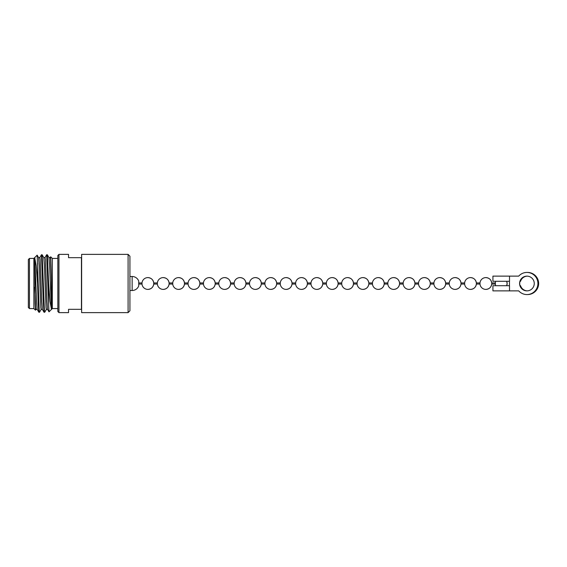 <?xml version="1.0" encoding="UTF-8"?>
<svg xmlns="http://www.w3.org/2000/svg" width="567" height="567" viewBox="0 0 567 567"><rect width="100%" height="100%" fill="white"/><g stroke="black" fill="none" stroke-linecap="round" stroke-linejoin="round"><path stroke-width="0.85" d="M128.085 312.63L129.928 310.787L129.928 256.213L128.085 254.37L81.627 254.37L81.627 312.63L128.085 312.63L128.085 254.37M57.848 255.476L58.954 254.37L58.954 312.63L57.848 311.524L57.848 255.476M57.848 308.576L52.32 308.576L52.32 258.424L50.683 256.794L50.201 257.595M44.999 257.595L46.629 254.774L47.359 254.774L48.627 283.876L50.002 301.382L51.448 309.242L51.448 280.268L50.683 256.794M29.456 308.576L29.456 258.424L28.35 259.53L28.35 307.47L29.456 308.576L33.878 308.576L33.878 258.424L37.153 255.157L39.187 310.071L39.513 312.261L41.185 309.405M39.513 312.261L38.825 312.226L38.216 303.834L37.564 283.5L36.175 265.859L34.75 257.822L35.126 303.388L35.501 310.192L35.976 309.405M37.564 283.5L37.571 263.294M46.671 254.739L48.627 304.096L48.627 283.876M39.796 257.595L41.426 254.774L42.156 254.774L44.389 310.071L44.715 312.261L46.388 309.405M41.462 254.739L43.418 303.834L44.028 312.226L44.715 312.261M52.32 308.576L49.01 311.843L48.627 304.096M58.954 312.63L68.543 312.63L68.543 309.313L81.442 309.313L81.442 257.687L68.543 257.687L68.543 254.37L58.954 254.37M132.146 276.498L132.146 290.502A7.002 7.002 0 0 0 138.724 285.896L138.724 281.104A7.002 7.002 0 0 0 132.146 276.498L129.928 276.498M34.75 287.214L35.615 307.47L35.934 309.44L37.238 309.44M37.174 255.164L38.577 257.595L39.187 265.158L40.817 307.47L41.143 309.44L42.44 309.44M42.156 254.774L43.787 257.595L44.389 265.158L46.019 307.47L46.345 309.44L47.642 309.44M47.359 254.774L48.989 257.595L49.591 265.158L51.448 309.242M34.75 257.822L36.586 301.842L37.195 309.405L38.825 312.226M38.535 257.56L39.839 257.56L40.165 259.53L41.788 301.842L42.397 309.405L44.028 312.226M43.744 257.56L45.041 257.56L45.367 259.53L46.99 301.842L47.6 309.405L49.01 311.843M48.946 257.56L50.243 257.56L50.569 259.53L51.448 280.268M138.724 284.053L141.998 284.053A5.897 5.897 0 0 0 147.874 289.397C151.205 289.12 153.161 287.341 153.749 284.053L157.364 284.053A5.897 5.897 0 0 0 163.239 289.397C166.563 289.12 168.527 287.341 169.108 284.053L172.729 284.053A5.897 5.897 0 0 0 178.598 289.397C181.929 289.12 183.885 287.341 184.473 284.053L188.088 284.053A5.897 5.897 0 0 0 193.964 289.397C197.295 289.12 199.251 287.341 199.839 284.053L203.454 284.053A5.897 5.897 0 0 0 209.329 289.397C212.653 289.12 214.609 287.341 215.198 284.053L218.819 284.053A5.897 5.897 0 0 0 224.688 289.397C228.019 289.12 229.975 287.341 230.563 284.053L234.178 284.053A5.897 5.897 0 0 0 240.054 289.397C243.378 289.12 245.341 287.341 245.929 284.053L249.544 284.053A5.897 5.897 0 0 0 255.419 289.397C258.743 289.12 260.7 287.341 261.288 284.053L264.902 284.053A5.897 5.897 0 0 0 270.778 289.397C274.109 289.12 276.065 287.341 276.653 284.053L280.268 284.053A5.897 5.897 0 0 0 286.144 289.397C289.468 289.12 291.431 287.341 292.019 284.053L295.634 284.053A5.897 5.897 0 0 0 301.502 289.397C304.833 289.12 306.79 287.341 307.378 284.053L310.992 284.053A5.897 5.897 0 0 0 316.868 289.397C320.199 289.12 322.155 287.341 322.743 284.053L326.358 284.053A5.897 5.897 0 0 0 332.234 289.397C335.558 289.12 337.521 287.341 338.102 284.053L341.724 284.053A5.897 5.897 0 0 0 347.592 289.397C350.923 289.12 352.88 287.341 353.468 284.053L357.082 284.053A5.897 5.897 0 0 0 362.958 289.397C366.289 289.12 368.245 287.341 368.833 284.053L372.448 284.053A5.897 5.897 0 0 0 378.324 289.397C381.648 289.12 383.604 287.341 384.192 284.053L387.814 284.053A5.897 5.897 0 0 0 393.682 289.397C397.013 289.12 398.97 287.341 399.558 284.053L403.172 284.053A5.897 5.897 0 0 0 409.048 289.397C412.372 289.12 414.335 287.341 414.924 284.053L418.538 284.053A5.897 5.897 0 0 0 424.414 289.397C427.738 289.12 429.694 287.341 430.282 284.053L433.897 284.053A5.897 5.897 0 0 0 439.772 289.397C443.103 289.12 445.06 287.341 445.648 284.053L449.262 284.053A5.897 5.897 0 0 0 455.138 289.397C458.462 289.12 460.425 287.341 461.006 284.053L464.628 284.053A5.897 5.897 0 0 0 470.497 289.397C473.828 289.12 475.784 287.341 476.372 284.053L479.987 284.053A5.897 5.897 0 0 0 485.862 289.397C489.193 289.12 491.15 287.341 491.738 284.053L495.352 284.053L495.352 282.947A5.897 5.897 0 0 1 495.756 281.289M507.125 283.5L506.692 281.289A5.897 5.897 0 0 1 507.125 283.5L506.692 285.711A5.897 5.897 0 0 0 507.125 283.5M495.352 282.947L491.738 282.947A5.897 5.897 0 0 0 485.862 277.603C489.193 277.88 491.15 279.659 491.738 282.947L491.738 284.053A5.897 5.897 0 0 1 485.862 289.397M479.987 284.053L479.987 282.947A5.897 5.897 0 0 1 485.862 277.603M479.987 282.947L476.372 282.947A5.897 5.897 0 0 0 470.497 277.603C473.828 277.88 475.784 279.659 476.372 282.947L476.372 284.053A5.897 5.897 0 0 1 470.497 289.397M464.628 284.053L464.628 282.947A5.897 5.897 0 0 1 470.497 277.603M464.628 282.947L461.006 282.947A5.897 5.897 0 0 0 455.138 277.603C458.462 277.88 460.425 279.659 461.006 282.947L461.006 284.053A5.897 5.897 0 0 1 455.138 289.397M449.262 284.053L449.262 282.947A5.897 5.897 0 0 1 455.138 277.603M449.262 282.947L445.648 282.947A5.897 5.897 0 0 0 439.772 277.603C443.103 277.88 445.06 279.659 445.648 282.947L445.648 284.053A5.897 5.897 0 0 1 439.772 289.397M433.897 284.053L433.897 282.947A5.897 5.897 0 0 1 439.772 277.603M433.897 282.947L430.282 282.947A5.897 5.897 0 0 0 424.414 277.603C427.738 277.88 429.694 279.659 430.282 282.947L430.282 284.053A5.897 5.897 0 0 1 424.414 289.397M418.538 284.053L418.538 282.947A5.897 5.897 0 0 1 424.414 277.603M418.538 282.947L414.924 282.947A5.897 5.897 0 0 0 409.048 277.603C412.372 277.88 414.335 279.659 414.924 282.947L414.924 284.053A5.897 5.897 0 0 1 409.048 289.397M403.172 284.053L403.172 282.947A5.897 5.897 0 0 1 409.048 277.603M403.172 282.947L399.558 282.947A5.897 5.897 0 0 0 393.682 277.603C397.013 277.88 398.97 279.659 399.558 282.947L399.558 284.053A5.897 5.897 0 0 1 393.682 289.397M387.814 284.053L387.814 282.947A5.897 5.897 0 0 1 393.682 277.603M387.814 282.947L384.192 282.947A5.897 5.897 0 0 0 378.324 277.603C381.648 277.88 383.604 279.659 384.192 282.947L384.192 284.053A5.897 5.897 0 0 1 378.324 289.397M372.448 284.053L372.448 282.947A5.897 5.897 0 0 1 378.324 277.603M372.448 282.947L368.833 282.947A5.897 5.897 0 0 0 362.958 277.603C366.289 277.88 368.245 279.659 368.833 282.947L368.833 284.053A5.897 5.897 0 0 1 362.958 289.397M357.082 284.053L357.082 282.947A5.897 5.897 0 0 1 362.958 277.603M357.082 282.947L353.468 282.947A5.897 5.897 0 0 0 347.592 277.603C350.923 277.88 352.88 279.659 353.468 282.947L353.468 284.053A5.897 5.897 0 0 1 347.592 289.397M341.724 284.053L341.724 282.947A5.897 5.897 0 0 1 347.592 277.603M341.724 282.947L338.102 282.947A5.897 5.897 0 0 0 332.234 277.603C335.558 277.88 337.521 279.659 338.102 282.947L338.102 284.053A5.897 5.897 0 0 1 332.234 289.397M326.358 284.053L326.358 282.947A5.897 5.897 0 0 1 332.234 277.603M326.358 282.947L322.743 282.947A5.897 5.897 0 0 0 316.868 277.603C320.199 277.88 322.155 279.659 322.743 282.947L322.743 284.053A5.897 5.897 0 0 1 316.868 289.397M310.992 284.053L310.992 282.947A5.897 5.897 0 0 1 316.868 277.603M310.992 282.947L307.378 282.947A5.897 5.897 0 0 0 301.502 277.603C304.833 277.88 306.79 279.659 307.378 282.947L307.378 284.053A5.897 5.897 0 0 1 301.502 289.397M295.634 284.053L295.634 282.947A5.897 5.897 0 0 1 301.502 277.603M295.634 282.947L292.019 282.947A5.897 5.897 0 0 0 286.144 277.603C289.468 277.88 291.431 279.659 292.019 282.947L292.019 284.053A5.897 5.897 0 0 1 286.144 289.397M280.268 284.053L280.268 282.947A5.897 5.897 0 0 1 286.144 277.603M280.268 282.947L276.653 282.947A5.897 5.897 0 0 0 270.778 277.603C274.109 277.88 276.065 279.659 276.653 282.947L276.653 284.053A5.897 5.897 0 0 1 270.778 289.397M264.902 284.053L264.902 282.947A5.897 5.897 0 0 1 270.778 277.603M264.902 282.947L261.288 282.947A5.897 5.897 0 0 0 255.419 277.603C258.743 277.88 260.7 279.659 261.288 282.947L261.288 284.053A5.897 5.897 0 0 1 255.419 289.397M249.544 284.053L249.544 282.947A5.897 5.897 0 0 1 255.419 277.603M249.544 282.947L245.929 282.947A5.897 5.897 0 0 0 240.054 277.603C243.378 277.88 245.341 279.659 245.929 282.947L245.929 284.053A5.897 5.897 0 0 1 240.054 289.397M234.178 284.053L234.178 282.947A5.897 5.897 0 0 1 240.054 277.603M234.178 282.947L230.563 282.947A5.897 5.897 0 0 0 224.688 277.603C228.019 277.88 229.975 279.659 230.563 282.947L230.563 284.053A5.897 5.897 0 0 1 224.688 289.397M218.819 284.053L218.819 282.947A5.897 5.897 0 0 1 224.688 277.603M218.819 282.947L215.198 282.947A5.897 5.897 0 0 0 209.329 277.603C212.653 277.88 214.609 279.659 215.198 282.947L215.198 284.053A5.897 5.897 0 0 1 209.329 289.397M203.454 284.053L203.454 282.947A5.897 5.897 0 0 1 209.329 277.603M203.454 282.947L199.839 282.947A5.897 5.897 0 0 0 193.964 277.603C197.295 277.88 199.251 279.659 199.839 282.947L199.839 284.053A5.897 5.897 0 0 1 193.964 289.397M188.088 284.053L188.088 282.947A5.897 5.897 0 0 1 193.964 277.603M188.088 282.947L184.473 282.947A5.897 5.897 0 0 0 178.598 277.603C181.929 277.88 183.885 279.659 184.473 282.947L184.473 284.053A5.897 5.897 0 0 1 178.598 289.397M172.729 284.053L172.729 282.947A5.897 5.897 0 0 1 178.598 277.603M172.729 282.947L169.108 282.947A5.897 5.897 0 0 0 163.239 277.603C166.563 277.88 168.527 279.659 169.108 282.947L169.108 284.053A5.897 5.897 0 0 1 163.239 289.397M157.364 284.053L157.364 282.947A5.897 5.897 0 0 1 163.239 277.603M157.364 282.947L153.749 282.947A5.897 5.897 0 0 0 147.874 277.603C151.205 277.88 153.161 279.659 153.749 282.947L153.749 284.053A5.897 5.897 0 0 1 147.874 289.397M141.998 284.053L141.998 282.947A5.897 5.897 0 0 1 147.874 277.603M526.92 294.564A11.064 11 -90 0 0 537.92 283.5A11.064 11 -90 0 0 526.92 272.436L527.034 272.436A11.064 11 90 0 1 538.033 283.5A11.064 11 90 0 1 527.034 294.564L526.92 294.564A11.064 11 -90 0 1 518.72 290.871L509.52 290.871L509.52 285.711L492.929 285.711L492.929 290.871L509.52 290.871M526.92 272.436A11.064 11 -90 0 0 518.72 276.129L492.929 276.129L492.929 281.289L509.52 281.289L509.52 276.129M527.253 290.864A7.371 7.371 0 0 1 520.556 285.711L520.038 285.711A7.371 7.336 -90 0 0 526.977 290.871M527.31 294.557A11.064 11.064 0 0 0 538.65 283.5A11.064 11.064 0 0 0 527.31 272.443M526.92 290.871A7.371 7.336 90 0 1 519.925 281.289A7.371 7.336 90 0 1 534.256 283.5A7.371 7.336 90 0 1 526.92 290.871M520.038 285.711A7.371 7.336 90 0 1 520.038 281.289L520.556 281.289A7.371 7.371 0 0 1 527.253 276.136M526.977 276.129A7.371 7.336 -90 0 0 520.038 281.289M509.464 281.289L509.464 285.711M33.878 258.424L29.456 258.424M33.878 308.576L35.501 310.192M57.848 258.424L52.32 258.424M132.146 290.502L129.928 290.502M495.352 284.053A5.897 5.897 0 0 0 495.756 285.711M138.724 282.947L141.998 282.947"/></g></svg>
